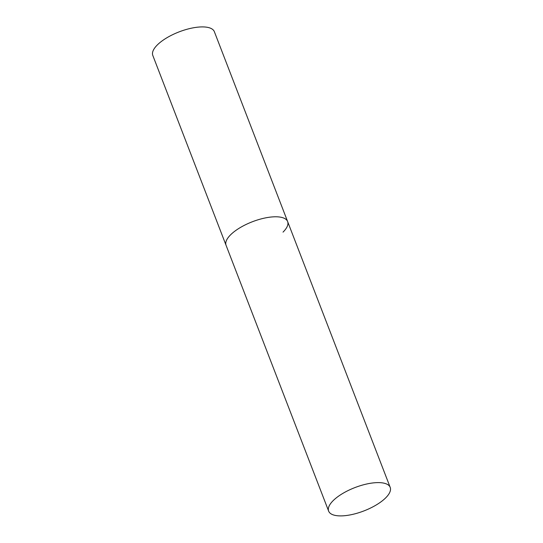 <?xml version="1.0" encoding="UTF-8"?>
<svg xmlns="http://www.w3.org/2000/svg" width="543" height="543" viewBox="0 0 543 543"><rect width="100%" height="100%" fill="white"/><g stroke="black" fill="none" stroke-linecap="round" stroke-linejoin="round"><path stroke-width="0.81" d="M328.644 511.126A32.987 12.503 158.9 0 0 342.613 515.85A32.987 12.503 158.9 0 0 376.272 504.949A32.987 12.503 158.9 0 0 390.2 487.376A32.987 12.503 158.9 0 0 376.224 482.659A32.987 12.503 158.9 0 0 342.565 493.56A32.987 12.503 158.9 0 0 328.644 511.126L152.8 55.434A32.987 12.503 -21.1 0 1 157.409 44.859A32.987 12.503 -21.1 0 1 190.152 28.467A32.987 12.503 -21.1 0 1 214.356 31.684L287.627 221.558A32.987 12.503 158.9 0 0 273.652 216.833A32.987 12.503 158.9 0 0 239.992 227.734A32.987 12.503 158.9 0 0 226.071 245.307A32.987 12.503 -21.1 0 1 230.673 234.732A32.987 12.503 -21.1 0 1 263.416 218.34A32.987 12.503 -21.1 0 1 287.627 221.558A32.987 12.503 -21.1 0 1 283.025 232.126M287.627 221.558L390.2 487.376"/></g></svg>
